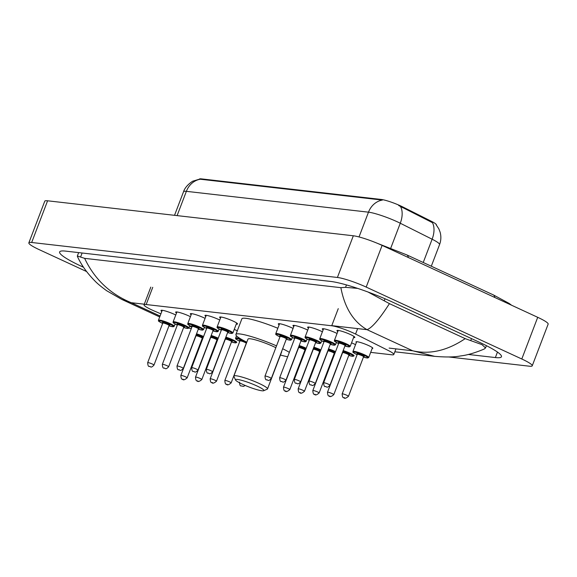 <?xml version="1.0" encoding="UTF-8"?>
<svg xmlns="http://www.w3.org/2000/svg" width="577" height="577" viewBox="0 0 577 577"><rect width="100%" height="100%" fill="white"/><g stroke="black" fill="none" stroke-linecap="round" stroke-linejoin="round"><path stroke-width="0.87" d="M234.24 329.424A9.001 1.19 20.9 0 1 236.664 330.477A9.001 1.19 20.9 0 1 237.313 330.78M351.552 342.846A9.001 1.19 20.9 0 1 353.982 343.899A9.001 1.19 20.9 0 1 355.54 344.664M356.377 342.471A9.001 1.19 20.9 0 1 356.002 341.88A9.001 1.19 20.9 0 1 368.645 345.58A9.001 1.19 20.9 0 1 372.821 348.306A9.001 1.19 20.9 0 1 372.151 348.494M161.827 311.4A9.578 1.269 20.9 0 1 160.983 310.44A9.578 1.269 20.9 0 1 174.434 314.371A9.578 1.269 20.9 0 1 175.761 315.006M176.497 313.08A9.578 1.269 20.9 0 1 175.646 312.114A9.578 1.269 20.9 0 1 189.097 316.045A9.578 1.269 20.9 0 1 190.424 316.686M191.16 314.761A9.578 1.269 20.9 0 1 190.309 313.794A9.578 1.269 20.9 0 1 203.76 317.725A9.578 1.269 20.9 0 1 205.087 318.36M205.823 316.434A9.578 1.269 20.9 0 1 204.972 315.468A9.578 1.269 20.9 0 1 218.431 319.406A9.578 1.269 20.9 0 1 219.75 320.04M220.486 318.115A9.578 1.269 20.9 0 1 219.642 317.148A9.578 1.269 20.9 0 1 233.094 321.079A9.578 1.269 20.9 0 1 237.536 323.985A9.578 1.269 20.9 0 1 236.26 324.137M279.145 324.822A9.578 1.269 20.9 0 1 278.294 323.863A9.578 1.269 20.9 0 1 291.753 327.794A9.578 1.269 20.9 0 1 293.073 328.428M293.808 326.503A9.578 1.269 20.9 0 1 292.965 325.536A9.578 1.269 20.9 0 1 306.416 329.474A9.578 1.269 20.9 0 1 307.736 330.109M308.471 328.183A9.578 1.269 20.9 0 1 307.628 327.217A9.578 1.269 20.9 0 1 321.079 331.148A9.578 1.269 20.9 0 1 322.406 331.789M323.142 329.856A9.578 1.269 20.9 0 1 322.291 328.897A9.578 1.269 20.9 0 1 335.742 332.828A9.578 1.269 20.9 0 1 337.069 333.463M337.805 331.537A9.578 1.269 20.9 0 1 336.954 330.571A9.578 1.269 20.9 0 1 350.405 334.509A9.578 1.269 20.9 0 1 354.848 337.408A9.578 1.269 20.9 0 1 353.571 337.559M370.665 352.374L391.675 354.783A16.884 2.236 -159.1 0 0 393.802 354.494A16.884 2.236 -159.1 0 0 388.22 350.463L355.555 334.069A16.884 2.236 -159.1 0 0 353.304 332.987A16.884 2.236 -159.1 0 0 331.717 325.767L146.169 304.541A16.884 2.236 -159.1 0 0 144.048 304.822A16.884 2.236 -159.1 0 0 154.369 311.046L160.896 313.852M436.363 224.987L436.392 224.915A15.197 2.012 -159.1 0 0 431.365 221.287L402.789 206.941A15.197 2.012 -159.1 0 0 400.763 205.967A15.197 2.012 -159.1 0 0 381.332 199.469L201.337 178.877A15.197 2.012 -159.1 0 0 199.426 179.13L199.411 179.166M189.566 326.171L191.845 327.152M86.536 271.515L39.286 249.682A22.51 2.979 20.9 0 1 28.85 242.859L44.768 201.178A22.51 2.979 20.9 0 1 47.595 200.796L353.326 235.777A22.51 2.979 20.9 0 1 382.111 245.398L537.714 317.314A22.51 2.979 20.9 0 1 548.15 324.13L532.232 365.818A22.51 2.979 20.9 0 1 529.405 366.2L448.798 356.975M28.85 242.859A22.51 2.979 20.9 0 1 31.677 242.484L337.408 277.465A22.51 2.979 20.9 0 1 366.193 287.086L521.796 359.002A22.51 2.979 20.9 0 1 532.232 365.818M468.272 354.458L495.369 357.56A48.396 6.397 -159.1 0 0 501.456 356.737A48.396 6.397 -159.1 0 0 479.011 342.082L392.569 302.124A48.396 6.397 -159.1 0 0 330.679 281.439L65.713 251.125A48.396 6.397 -159.1 0 0 59.626 251.94A48.396 6.397 -159.1 0 0 82.071 266.603L83.492 267.259M434.726 356.355L412.714 350.794C429.829 354.704 447.319 350.657 465.192 338.641L482.019 344.649L485.524 347.967L484.19 349.056C474.849 352.944 466.952 355.237 460.504 355.951C454.488 357.156 445.891 357.286 434.705 356.348M77.412 256.455L77.347 256.022L84.631 258.352C94.52 279.174 110.063 293.96 131.26 302.701L121.884 299.47L106.63 290.707C101.249 286.762 97.39 283.574 95.061 281.129C87.177 273.202 81.299 264.98 77.412 256.455M465.192 338.641L389.439 303.632C379.399 319.211 371.934 327.895 367.03 329.676C353.405 321.8 344.685 307.801 340.87 287.671L84.631 258.352M340.87 287.671L345.551 287.339L357.726 288.406M367.996 292.012L389.439 303.632M436.111 224.684L438.837 228.838L440.092 232.105C441.268 236.325 441.088 240.486 439.559 244.598A22.51 2.979 -159.1 0 0 432.123 239.217L400.272 223.234A22.51 2.979 -159.1 0 0 397.272 221.792A22.51 2.979 -159.1 0 0 368.487 212.17A19.697 17.346 -83.5 0 1 382.363 200.075L199.563 179.144L193.223 181.063C193.62 180.45 185.491 185.311 183.544 191.715L174.528 215.322M423.237 262.492L432.123 239.217A19.697 11.828 -63.3 0 0 432.433 222.657L398.7 205.535M242.549 384.289A15.197 2.012 20.9 0 1 235.539 379.983A15.197 2.012 20.9 0 1 242.109 380.452A15.197 2.012 20.9 0 1 256.844 385.926A15.197 2.012 20.9 0 1 263.667 390.73A15.197 2.012 20.9 0 1 242.549 384.289M235.539 379.983L233.909 376.435A18.01 2.38 20.9 0 1 233.873 376.074A18.01 2.38 20.9 0 1 259.167 383.467A18.01 2.38 20.9 0 1 267.519 388.927A18.01 2.38 20.9 0 1 267.252 389.165L263.667 390.73M275.835 347.7A18.01 2.38 -159.1 0 0 273.289 346.474A18.01 2.38 -159.1 0 0 248.002 339.081L233.873 376.074M246.812 342.19A30.949 4.097 20.9 0 1 235.906 334.465A30.949 4.097 20.9 0 1 276.527 345.883M235.906 334.465L241.878 318.829A30.949 4.097 20.9 0 1 277.833 328.263M267.519 388.927L281.641 351.927A18.01 2.38 -159.1 0 0 281.59 351.544M282.665 348.739A30.949 4.097 20.9 0 1 289.358 352.367M287.685 356.745A30.949 4.097 20.9 0 1 280.458 355.035M357.639 328.601L355.555 334.069M402.789 206.941L402.501 207.691M431.365 221.287L431.077 222.037M201.337 178.877L201.142 179.389M381.332 199.469L381.137 199.981M338.259 308.645L331.717 325.767M152.746 287.324L146.169 304.541M408.3 257.501A9.001 4.097 -65.2 0 0 406.835 254.911L377.365 243.314M494.741 297.451A9.001 4.097 -65.2 0 0 493.277 294.861L406.835 254.911M389.122 348.09L412.714 350.794L367.03 329.676L331.768 325.644M160.067 316.016L131.26 302.701L144.293 304.194M31.677 242.484L47.595 200.796M521.796 359.002L537.714 317.314M366.193 287.086L382.111 245.398M337.408 277.465L353.326 235.777M82.439 265.636L82.071 266.603M497.468 352.071L495.369 357.56M471.496 338.605L470.717 340.639M82.122 253L80.585 257.017M346.474 284.93L345.551 287.339M385.01 298.771L384.275 300.689M400.546 206.602A19.697 11.828 -63.3 0 1 400.272 223.234L390.766 248.132M200.248 179.238A19.697 17.346 96.5 0 0 186.371 191.333A22.51 2.979 -159.1 0 0 183.544 191.715M359.024 236.952L368.487 212.17L186.371 191.333L177.103 215.61M346.294 343.82A8.439 1.118 20.9 0 1 350.203 346.38L349.222 346.907L344.938 345.976A7.876 1.039 -159.1 0 0 349.474 346.719A7.876 1.039 -159.1 0 0 345.825 344.31A7.876 1.039 -159.1 0 0 335.749 340.949A7.876 1.039 -159.1 0 0 338.418 343.466A7.876 1.039 -159.1 0 0 338.634 343.567L338.382 343.452C332.013 340.091 335.388 341.476 334.436 340.358A8.439 1.118 20.9 0 1 346.294 343.82M339.233 343.156A3.938 0.519 20.9 0 1 339.334 342.486A3.938 0.519 20.9 0 1 343.971 344.101A3.938 0.519 20.9 0 1 344.765 345.27L345.378 345.334L345.075 345.616A3.375 0.447 -159.1 0 0 343.51 344.592A3.375 0.447 -159.1 0 0 338.771 343.207L338.728 342.796L339.262 343.156M328.385 384.195A3.375 0.447 20.9 0 1 329.957 385.22C326.452 388.97 326.589 386.179 325.356 386.54C324.397 386.907 323.827 385.667 323.647 382.811A3.375 0.447 20.9 0 1 328.385 384.195M325.543 386.59L326.07 386.648L325.543 386.59M323.567 328.739L319.773 338.677A8.439 1.118 20.9 0 1 331.624 342.147A8.439 1.118 20.9 0 1 335.54 344.7L334.559 345.226L330.275 344.303A7.876 1.039 -159.1 0 0 334.811 345.039A7.876 1.039 -159.1 0 0 331.162 342.637A7.876 1.039 -159.1 0 0 321.086 339.269A7.876 1.039 -159.1 0 0 323.755 341.786A7.876 1.039 -159.1 0 0 323.964 341.887M324.57 341.476A3.938 0.519 20.9 0 1 324.671 340.805A3.938 0.519 20.9 0 1 329.308 342.421A3.938 0.519 20.9 0 1 330.102 343.589M324.101 341.526L308.983 381.13A3.375 0.447 20.9 0 1 313.722 382.515A3.375 0.447 20.9 0 1 315.287 383.539L330.412 343.935A3.375 0.447 -159.1 0 0 328.847 342.918A3.375 0.447 -159.1 0 0 324.101 341.526L324.065 341.115L324.599 341.483M310.873 384.909L311.407 384.967L310.873 384.909M316.961 340.466A8.439 1.118 20.9 0 1 320.877 343.026L319.896 343.546L315.612 342.623A7.876 1.039 -159.1 0 0 320.148 343.358A7.876 1.039 -159.1 0 0 316.499 340.957A7.876 1.039 -159.1 0 0 306.423 337.588A7.876 1.039 -159.1 0 0 309.084 340.113A7.876 1.039 -159.1 0 0 309.301 340.206L309.048 340.098C302.687 336.737 306.062 338.122 305.103 337.004A8.439 1.118 20.9 0 1 316.961 340.466M309.899 339.795A3.938 0.519 20.9 0 1 310.008 339.125A3.938 0.519 20.9 0 1 314.645 340.747A3.938 0.519 20.9 0 1 315.439 341.909M309.438 339.853L294.32 379.45A3.375 0.447 20.9 0 1 299.059 380.842A3.375 0.447 20.9 0 1 300.624 381.859L315.749 342.262A3.375 0.447 -159.1 0 0 314.184 341.238A3.375 0.447 -159.1 0 0 309.438 339.853L309.402 339.442L309.936 339.803M296.21 383.229L296.744 383.294L296.21 383.229M302.298 338.793A8.439 1.118 20.9 0 1 306.214 341.346L305.233 341.873L300.942 340.942A7.876 1.039 -159.1 0 0 305.478 341.685A7.876 1.039 -159.1 0 0 301.836 339.283A7.876 1.039 -159.1 0 0 291.76 335.915A7.876 1.039 -159.1 0 0 294.421 338.432A7.876 1.039 -159.1 0 0 294.638 338.533L294.385 338.425C288.024 335.057 291.392 336.441 290.44 335.324A8.439 1.118 20.9 0 1 302.298 338.793M295.236 338.122A3.938 0.519 20.9 0 1 295.345 337.451A3.938 0.519 20.9 0 1 299.982 339.067A3.938 0.519 20.9 0 1 300.776 340.235M294.775 338.172L279.65 377.776A3.375 0.447 20.9 0 1 284.396 379.161A3.375 0.447 20.9 0 1 285.961 380.185L301.086 340.581A3.375 0.447 -159.1 0 0 299.521 339.557A3.375 0.447 -159.1 0 0 294.775 338.172L294.739 337.761L295.265 338.122M281.547 381.556L282.074 381.613L281.547 381.556M287.635 337.112A8.439 1.118 20.9 0 1 291.551 339.665L290.563 340.192L286.279 339.269A7.876 1.039 -159.1 0 0 290.815 340.004A7.876 1.039 -159.1 0 0 287.173 337.603A7.876 1.039 -159.1 0 0 277.097 334.234A7.876 1.039 -159.1 0 0 279.758 336.752A7.876 1.039 -159.1 0 0 279.975 336.853L279.722 336.744C273.361 333.383 276.729 334.768 275.777 333.643A8.439 1.118 20.9 0 1 287.635 337.112M280.573 336.441A3.938 0.519 20.9 0 1 280.682 335.771A3.938 0.519 20.9 0 1 285.319 337.394A3.938 0.519 20.9 0 1 286.105 338.555M280.112 336.492L264.987 376.096A3.375 0.447 20.9 0 1 269.733 377.481A3.375 0.447 20.9 0 1 271.298 378.505L286.416 338.901A3.375 0.447 -159.1 0 0 284.85 337.884A3.375 0.447 -159.1 0 0 280.112 336.492L280.076 336.081L280.602 336.449M266.884 379.875L267.411 379.933L266.884 379.875M220.912 316.997L217.118 326.935A8.439 1.118 20.9 0 1 228.975 330.397A8.439 1.118 20.9 0 1 232.892 332.958L231.911 333.484L227.619 332.554M227.626 332.547A7.876 1.039 -159.1 0 0 232.156 333.29A7.876 1.039 -159.1 0 0 228.514 330.888A7.876 1.039 -159.1 0 0 218.438 327.52A7.876 1.039 -159.1 0 0 221.099 330.044A7.876 1.039 -159.1 0 0 221.316 330.138L221.063 330.03C214.702 326.669 218.07 328.053 217.118 326.935M221.914 329.734A3.938 0.519 20.9 0 1 222.022 329.056A3.938 0.519 20.9 0 1 226.66 330.679A3.938 0.519 20.9 0 1 227.453 331.847M221.453 329.784L206.328 369.381A3.375 0.447 20.9 0 1 211.074 370.773A3.375 0.447 20.9 0 1 212.639 371.79L227.764 332.193A3.375 0.447 -159.1 0 0 226.198 331.169A3.375 0.447 -159.1 0 0 221.453 329.784L221.417 329.373L221.95 329.734M208.225 373.16L208.751 373.225L208.225 373.16M214.312 328.724A8.439 1.118 20.9 0 1 218.229 331.277L217.24 331.804L212.956 330.881A7.876 1.039 -159.1 0 0 217.493 331.616A7.876 1.039 -159.1 0 0 213.851 329.215A7.876 1.039 -159.1 0 0 203.775 325.846A7.876 1.039 -159.1 0 0 206.436 328.363A7.876 1.039 -159.1 0 0 206.653 328.464L206.4 328.356C200.039 324.995 203.407 326.373 202.455 325.255A8.439 1.118 20.9 0 1 214.312 328.724M207.251 328.053A3.938 0.519 20.9 0 1 207.359 327.383A3.938 0.519 20.9 0 1 211.997 328.998A3.938 0.519 20.9 0 1 212.783 330.167L213.396 330.232L213.093 330.513A3.375 0.447 -159.1 0 0 211.528 329.489A3.375 0.447 -159.1 0 0 206.79 328.104L206.754 327.693L207.28 328.053M196.411 369.092A3.375 0.447 20.9 0 1 197.976 370.117C194.471 373.867 194.608 371.083 193.374 371.437C192.422 371.812 191.852 370.564 191.665 367.708A3.375 0.447 20.9 0 1 196.411 369.092M193.562 371.487L194.088 371.545L193.562 371.487M191.586 313.643L187.792 323.574A8.439 1.118 20.9 0 1 199.649 327.044A8.439 1.118 20.9 0 1 203.558 329.597L202.577 330.123L198.293 329.2M198.293 329.193A7.876 1.039 -159.1 0 0 202.83 329.936A7.876 1.039 -159.1 0 0 199.18 327.534A7.876 1.039 -159.1 0 0 189.105 324.166A7.876 1.039 -159.1 0 0 191.773 326.683A7.876 1.039 -159.1 0 0 191.99 326.784L191.737 326.676C185.376 323.315 188.744 324.7 187.792 323.574M192.588 326.373A3.938 0.519 20.9 0 1 192.696 325.702A3.938 0.519 20.9 0 1 197.327 327.325A3.938 0.519 20.9 0 1 198.12 328.486M192.127 326.423L177.002 366.027A3.375 0.447 20.9 0 1 181.741 367.412A3.375 0.447 20.9 0 1 183.313 368.436L198.43 328.832A3.375 0.447 -159.1 0 0 196.865 327.815A3.375 0.447 -159.1 0 0 192.127 326.423L192.083 326.012L192.617 326.38M178.899 369.807L179.425 369.871L178.899 369.807M184.979 325.363A8.439 1.118 20.9 0 1 188.895 327.924L187.914 328.45L183.63 327.52A7.876 1.039 -159.1 0 0 188.167 328.255A7.876 1.039 -159.1 0 0 184.517 325.854A7.876 1.039 -159.1 0 0 174.442 322.485A7.876 1.039 -159.1 0 0 177.11 325.01A7.876 1.039 -159.1 0 0 177.319 325.111L177.067 324.995C170.705 321.634 174.081 323.019 173.129 321.901A8.439 1.118 20.9 0 1 184.979 325.363M177.925 324.7A3.938 0.519 20.9 0 1 178.026 324.029A3.938 0.519 20.9 0 1 182.664 325.644A3.938 0.519 20.9 0 1 183.457 326.813L184.07 326.878L183.767 327.159A3.375 0.447 -159.1 0 0 182.202 326.135A3.375 0.447 -159.1 0 0 177.456 324.75L177.42 324.339L177.954 324.7M167.078 365.739A3.375 0.447 20.9 0 1 168.643 366.763C165.137 370.513 165.274 367.722 164.048 368.076C163.089 368.451 162.519 367.21 162.339 364.354A3.375 0.447 20.9 0 1 167.078 365.739M164.229 368.133L164.762 368.191L164.229 368.133M162.26 310.282L158.459 320.221A8.439 1.118 20.9 0 1 170.316 323.69A8.439 1.118 20.9 0 1 174.232 326.243L173.251 326.77L168.967 325.846M168.967 325.839A7.876 1.039 -159.1 0 0 173.504 326.582A7.876 1.039 -159.1 0 0 169.854 324.18A7.876 1.039 -159.1 0 0 159.779 320.812A7.876 1.039 -159.1 0 0 162.44 323.329A7.876 1.039 -159.1 0 0 162.656 323.43L162.404 323.322C156.042 319.961 159.418 321.346 158.459 320.221M163.262 323.019A3.938 0.519 20.9 0 1 163.363 322.348A3.938 0.519 20.9 0 1 168.001 323.964A3.938 0.519 20.9 0 1 168.794 325.132M162.793 323.07L147.676 362.673A3.375 0.447 20.9 0 1 152.415 364.058A3.375 0.447 20.9 0 1 153.98 365.082L169.104 325.478A3.375 0.447 -159.1 0 0 167.539 324.454A3.375 0.447 -159.1 0 0 162.793 323.07L162.757 322.658L163.291 323.019M149.566 366.453L150.099 366.51L149.566 366.453M368.717 357.488L367.715 358.007L363.445 357.084A7.876 1.039 -159.1 0 0 367.982 357.819A7.876 1.039 -159.1 0 0 364.339 355.418A7.876 1.039 -159.1 0 0 354.264 352.049A7.876 1.039 -159.1 0 0 356.925 354.574A7.876 1.039 -159.1 0 0 357.141 354.667L356.889 354.559C350.527 351.198 353.896 352.583 352.944 351.465A8.439 1.118 20.9 0 1 364.801 354.927A8.439 1.118 20.9 0 1 368.717 357.488L372.446 347.715M357.74 354.256A3.938 0.519 20.9 0 1 357.848 353.586A3.938 0.519 20.9 0 1 362.486 355.208A3.938 0.519 20.9 0 1 363.272 356.37L363.892 356.435L363.589 356.723A3.375 0.447 -159.1 0 0 362.017 355.699A3.375 0.447 -159.1 0 0 357.278 354.314L357.242 353.896L357.769 354.264M348.465 396.32C346.012 398.39 344.476 398.83 343.863 397.64C342.911 398.015 342.341 396.774 342.154 393.911A3.375 0.447 20.9 0 1 346.9 395.295A3.375 0.447 20.9 0 1 348.465 396.32L363.589 356.723M344.577 397.755L344.051 397.69L344.577 397.755M343.185 350.571A8.439 1.118 20.9 0 1 350.138 353.247A8.439 1.118 20.9 0 1 354.054 355.807L353.052 356.334L348.782 355.403A7.876 1.039 -159.1 0 0 353.319 356.146A7.876 1.039 -159.1 0 0 349.669 353.737A7.876 1.039 -159.1 0 0 342.954 351.169M342.702 351.833A3.938 0.519 20.9 0 1 347.823 353.528A3.938 0.519 20.9 0 1 348.609 354.696M348.587 354.675L349.222 354.761L348.919 355.043A3.375 0.447 -159.1 0 0 347.354 354.018A3.375 0.447 -159.1 0 0 342.615 352.634L342.572 352.222L343.106 352.583M333.802 394.646C331.342 396.709 329.813 397.149 329.2 395.966C328.248 396.334 327.678 395.094 327.491 392.237A3.375 0.447 20.9 0 1 332.237 393.622A3.375 0.447 20.9 0 1 333.802 394.646L348.919 355.043M329.914 396.074L329.388 396.017L329.914 396.074M343.077 352.583A3.938 0.519 20.9 0 1 342.543 352.244M328.522 348.897A8.439 1.118 20.9 0 1 335.475 351.573A8.439 1.118 20.9 0 1 335.562 351.609M335.331 352.215A7.876 1.039 -159.1 0 0 335.006 352.064A7.876 1.039 -159.1 0 0 328.291 349.496M328.039 350.16A3.938 0.519 20.9 0 1 333.153 351.847A3.938 0.519 20.9 0 1 333.946 353.016L334.559 353.081L334.256 353.362A3.375 0.447 -159.1 0 0 332.691 352.338A3.375 0.447 -159.1 0 0 327.952 350.953L327.909 350.542L328.443 350.91M319.131 392.966C316.679 395.036 315.15 395.476 314.537 394.286C313.578 394.661 313.008 393.413 312.828 390.557A3.375 0.447 20.9 0 1 317.566 391.942A3.375 0.447 20.9 0 1 319.131 392.966L334.256 353.362M315.251 394.394L314.725 394.336L315.251 394.394M328.414 350.903A3.938 0.519 20.9 0 1 327.88 350.564M334.682 353.903L334.119 353.73A7.876 1.039 -159.1 0 0 334.689 353.896M313.852 347.217A8.439 1.118 20.9 0 1 320.805 349.893A8.439 1.118 20.9 0 1 320.891 349.936M320.668 350.535A7.876 1.039 -159.1 0 0 320.343 350.383A7.876 1.039 -159.1 0 0 313.628 347.816M313.369 348.479A3.938 0.519 20.9 0 1 318.49 350.174A3.938 0.519 20.9 0 1 319.283 351.335M319.254 351.321L319.896 351.407L319.593 351.689A3.375 0.447 -159.1 0 0 318.028 350.665A3.375 0.447 -159.1 0 0 313.282 349.28L313.246 348.869L313.78 349.229M304.468 391.285C302.016 393.355 300.487 393.795 299.874 392.605C298.915 392.98 298.345 391.74 298.165 388.876A3.375 0.447 20.9 0 1 302.903 390.268A3.375 0.447 20.9 0 1 304.468 391.285L319.593 351.689M300.588 392.721L300.054 392.656L300.588 392.721M313.751 349.222A3.938 0.519 20.9 0 1 313.217 348.89M319.456 352.042A7.876 1.039 -159.1 0 0 320.026 352.215L319.456 352.049M299.189 345.544A8.439 1.118 20.9 0 1 306.142 348.212A8.439 1.118 20.9 0 1 306.228 348.256M305.998 348.854A7.876 1.039 -159.1 0 0 305.68 348.71A7.876 1.039 -159.1 0 0 298.958 346.135M298.706 346.806A3.938 0.519 20.9 0 1 303.827 348.494A3.938 0.519 20.9 0 1 304.62 349.662M304.591 349.64L305.233 349.727L304.93 350.008A3.375 0.447 -159.1 0 0 303.365 348.984A3.375 0.447 -159.1 0 0 298.619 347.599L298.583 347.188L299.117 347.549M289.805 389.612C287.353 391.675 285.817 392.115 285.204 390.932C284.252 391.3 283.682 390.059 283.495 387.203A3.375 0.447 20.9 0 1 288.24 388.588A3.375 0.447 20.9 0 1 289.805 389.612L304.93 350.008M285.925 391.04L285.391 390.982L285.925 391.04M299.081 347.549A3.938 0.519 20.9 0 1 298.554 347.21M304.793 350.369A7.876 1.039 -159.1 0 0 305.356 350.542L304.793 350.369M241.929 386.006L241.402 385.948L241.929 386.006M243.761 340.625A7.876 1.039 -159.1 0 0 236.26 338.605A7.876 1.039 -159.1 0 0 239.606 341.144A7.876 1.039 -159.1 0 0 239.823 341.245L239.57 341.137C233.209 337.776 236.584 339.161 235.632 338.035A8.439 1.118 20.9 0 1 240.645 338.865M240.429 340.834A3.938 0.519 20.9 0 1 240.53 340.163A3.938 0.519 20.9 0 1 245.167 341.786A3.938 0.519 20.9 0 1 246.66 342.587M245.932 342.933L246.494 343.012A3.938 0.519 20.9 0 1 245.961 342.947M246.574 343.012L246.271 343.293A3.375 0.447 -159.1 0 0 244.706 342.276A3.375 0.447 -159.1 0 0 239.96 340.884L239.924 340.473L240.458 340.841M231.146 382.897C228.694 384.967 227.165 385.407 226.552 384.217C225.593 384.592 225.023 383.344 224.842 380.488A3.375 0.447 20.9 0 1 229.581 381.873A3.375 0.447 20.9 0 1 231.146 382.897L246.271 343.293M227.266 384.332L226.732 384.268L227.266 384.332M225.867 337.148A8.439 1.118 20.9 0 1 232.82 339.824A8.439 1.118 20.9 0 1 236.736 342.385L235.733 342.911L231.471 341.981A7.876 1.039 -159.1 0 0 236 342.716A7.876 1.039 -159.1 0 0 232.358 340.315A7.876 1.039 -159.1 0 0 225.636 337.747M225.383 338.41A3.938 0.519 20.9 0 1 230.504 340.105A3.938 0.519 20.9 0 1 231.298 341.267M231.269 341.252L231.911 341.339L231.608 341.62A3.375 0.447 -159.1 0 0 230.043 340.596A3.375 0.447 -159.1 0 0 225.297 339.211L225.261 338.8L225.795 339.161M216.483 381.217C214.031 383.287 212.495 383.727 211.882 382.537C210.93 382.912 210.36 381.671 210.172 378.808A3.375 0.447 20.9 0 1 214.918 380.2A3.375 0.447 20.9 0 1 216.483 381.217L231.608 341.62M212.603 382.652L212.069 382.587L212.603 382.652M225.758 339.153A3.938 0.519 20.9 0 1 225.232 338.822M211.204 335.475A8.439 1.118 20.9 0 1 218.156 338.151A8.439 1.118 20.9 0 1 218.243 338.187M218.012 338.786A7.876 1.039 -159.1 0 0 217.695 338.641A7.876 1.039 -159.1 0 0 210.973 336.074M210.72 336.737A3.938 0.519 20.9 0 1 215.841 338.425A3.938 0.519 20.9 0 1 216.635 339.593M216.606 339.572L217.248 339.658L216.945 339.94A3.375 0.447 -159.1 0 0 215.372 338.915A3.375 0.447 -159.1 0 0 210.634 337.531L210.598 337.119L211.124 337.48A3.938 0.519 20.9 0 1 210.569 337.141M201.82 379.543C199.368 381.606 197.832 382.046 197.219 380.863C196.267 381.231 195.697 379.991 195.509 377.134A3.375 0.447 20.9 0 1 200.255 378.519A3.375 0.447 20.9 0 1 201.82 379.543L216.945 339.94M197.933 380.971L197.406 380.914L197.933 380.971M216.808 340.3A7.876 1.039 -159.1 0 0 217.37 340.473L216.801 340.307M196.541 333.794A8.439 1.118 20.9 0 1 203.493 336.47A8.439 1.118 20.9 0 1 203.58 336.514M203.349 337.112A7.876 1.039 -159.1 0 0 203.025 336.961A7.876 1.039 -159.1 0 0 196.31 334.393M196.057 335.057A3.938 0.519 20.9 0 1 201.178 336.752A3.938 0.519 20.9 0 1 201.964 337.913L202.577 337.978L202.275 338.259A3.375 0.447 -159.1 0 0 200.709 337.242A3.375 0.447 -159.1 0 0 195.971 335.85L195.935 335.439L196.461 335.807M187.157 377.863C184.705 379.933 183.169 380.373 182.556 379.183C181.604 379.558 181.034 378.317 180.846 375.454A3.375 0.447 20.9 0 1 185.592 376.839A3.375 0.447 20.9 0 1 187.157 377.863L202.275 338.259M183.27 379.298L182.743 379.233L183.27 379.298M196.432 335.8A3.938 0.519 20.9 0 1 195.899 335.461M202.138 338.62A7.876 1.039 -159.1 0 0 202.707 338.793L202.138 338.627M395.945 348.876L393.802 354.494M150.813 287.101L144.048 304.822M511.597 305.247L509.159 303.43L493.277 294.861M486.411 345.659L485.531 347.967M78.652 252.603L77.347 256.022M434.351 356.312L394.834 351.79M159.714 316.953L121.884 299.47M191.333 328.501L188.758 328.147M175.603 324.281L175.069 324.043M439.559 244.598L431.3 266.221M329.957 385.22L345.075 345.616M350.203 346.38L354.004 336.441M334.436 340.358L338.23 330.419M323.647 382.811L338.771 343.207M323.964 341.894L323.711 341.779C317.35 338.418 320.725 339.803 319.773 338.677M315.287 383.539C311.782 387.29 311.919 384.506 310.693 384.859C309.734 385.234 309.164 383.986 308.983 381.13M335.54 344.7L336.398 342.464M330.073 343.575L330.715 343.654L330.412 343.935M300.624 381.859C297.119 385.616 297.256 382.825 296.023 383.178C295.071 383.554 294.501 382.313 294.32 379.45M320.877 343.026L321.735 340.783M305.103 337.004L308.904 327.065M315.41 341.894L316.052 341.981L315.749 342.262M285.961 380.185C282.456 383.936 282.593 381.145 281.36 381.505C280.408 381.873 279.838 380.632 279.65 377.776M306.214 341.346L307.065 339.103M290.44 335.324L294.234 325.385M300.747 340.214L301.389 340.3L301.086 340.581M271.298 378.505C267.793 382.255 267.93 379.471 266.697 379.825C265.745 380.2 265.175 378.952 264.987 376.096M291.551 339.665L292.402 337.43M275.777 333.643L279.571 323.704M286.084 338.54L286.719 338.62L286.416 338.901M212.639 371.79C209.134 375.548 209.271 372.756 208.037 373.11C207.085 373.485 206.516 372.244 206.328 369.381M232.892 332.958L236.685 323.019M227.425 331.825L228.066 331.912L227.764 332.193M197.976 370.117L213.093 330.513M218.229 331.277L219.08 329.034M202.455 325.255L206.249 315.316M191.665 367.708L206.79 328.104M183.313 368.436C179.808 372.187 179.945 369.403 178.711 369.756C177.752 370.131 177.182 368.891 177.002 366.027M203.558 329.597L204.417 327.361M198.099 328.472L198.733 328.551L198.43 328.832M168.643 366.763L183.767 327.159M188.895 327.924L189.754 325.68M173.129 321.901L176.923 311.962M162.339 364.354L177.456 324.75M153.98 365.082C150.474 368.833 150.611 366.049 149.385 366.402C148.426 366.777 147.856 365.529 147.676 362.673M174.232 326.243L175.091 324.007M168.765 325.118L169.407 325.197L169.104 325.478M342.154 393.911L357.278 354.314M352.944 351.465L356.673 341.692M327.491 392.237L342.615 352.634M312.828 390.557L327.952 350.953M298.165 388.876L313.282 349.28M283.495 387.203L298.619 347.599M239.505 382.169C239.686 385.025 240.256 386.265 241.215 385.898L243.465 386.381L245.254 385.479M224.842 380.488L239.96 340.884M235.632 338.035L236.483 335.8M210.172 378.808L225.297 339.211M195.509 377.134L210.634 337.531M180.846 375.454L195.971 335.85"/></g></svg>
